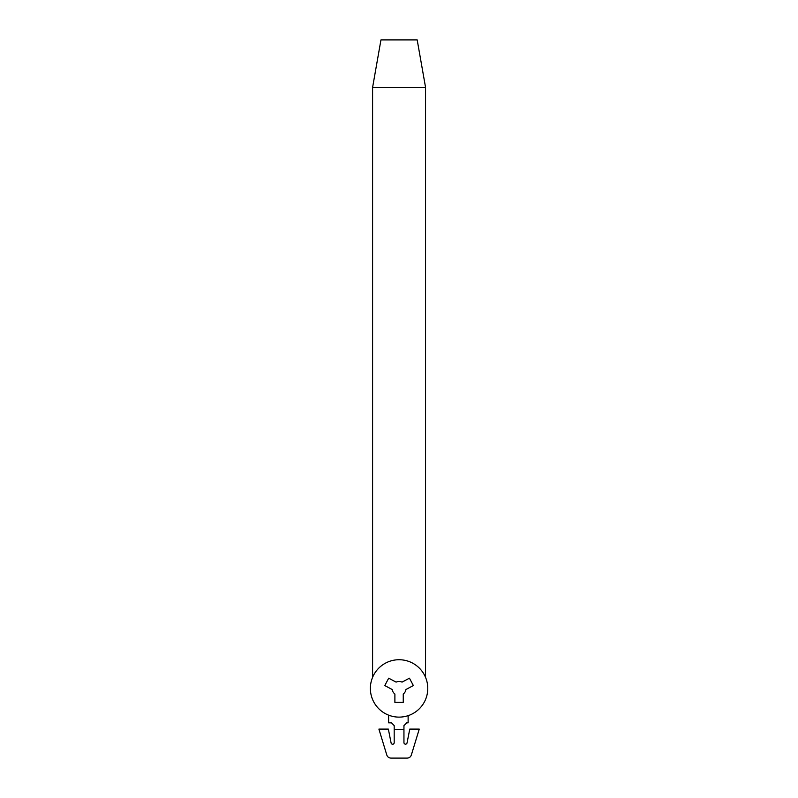<?xml version="1.0" encoding="UTF-8"?>
<svg xmlns="http://www.w3.org/2000/svg" width="798" height="798" viewBox="0 0 798 798"><rect width="100%" height="100%" fill="white"/><g stroke="black" fill="none" stroke-linecap="round" stroke-linejoin="round"><path stroke-width="1.2" d="M408.127 715.666A28.708 28.708 0 0 0 425.543 677.342A28.708 28.708 0 0 0 378.531 668.375A28.708 28.708 0 0 0 388.616 715.158C395.06 717.601 401.564 717.761 408.127 715.666L408.127 722.838L406.511 722.848M405.953 689.502L413.364 685.562L409.444 678.18L402.032 682.12A6.963 6.963 0 0 0 396.107 682.12L388.696 678.18L384.776 685.562L392.187 689.502A6.963 6.963 0 0 0 394.89 694.001L394.89 702.4L403.249 702.4L403.249 694.001A6.963 6.963 0 0 0 405.953 689.502M407.199 758.1C409.244 757.98 410.621 756.963 411.329 755.048L419.249 729.133L411.329 755.038C410.621 756.963 409.244 757.99 407.199 758.1L390.94 758.1C388.895 757.99 387.519 756.963 386.811 755.038L378.9 729.103L386.811 755.048C387.519 756.963 388.895 757.98 390.94 758.1M419.239 729.103L409.773 729.103L407.05 742.898A1.566 1.566 0 0 1 403.948 742.599L403.948 729.432L394.192 729.432L394.192 742.599A1.566 1.566 0 0 1 391.08 742.898L388.357 729.103L378.9 729.103M391.738 722.858L388.616 722.838L391.519 722.838L394.192 725.621L394.192 729.432M403.948 729.432L403.948 725.621L406.731 722.838M408.127 722.838L406.391 722.858M388.616 722.838L388.616 715.168M425.543 87.411L372.596 87.411L380.955 39.9L417.184 39.9L425.543 87.311L425.543 677.342M372.596 677.342L372.596 87.411"/></g></svg>
